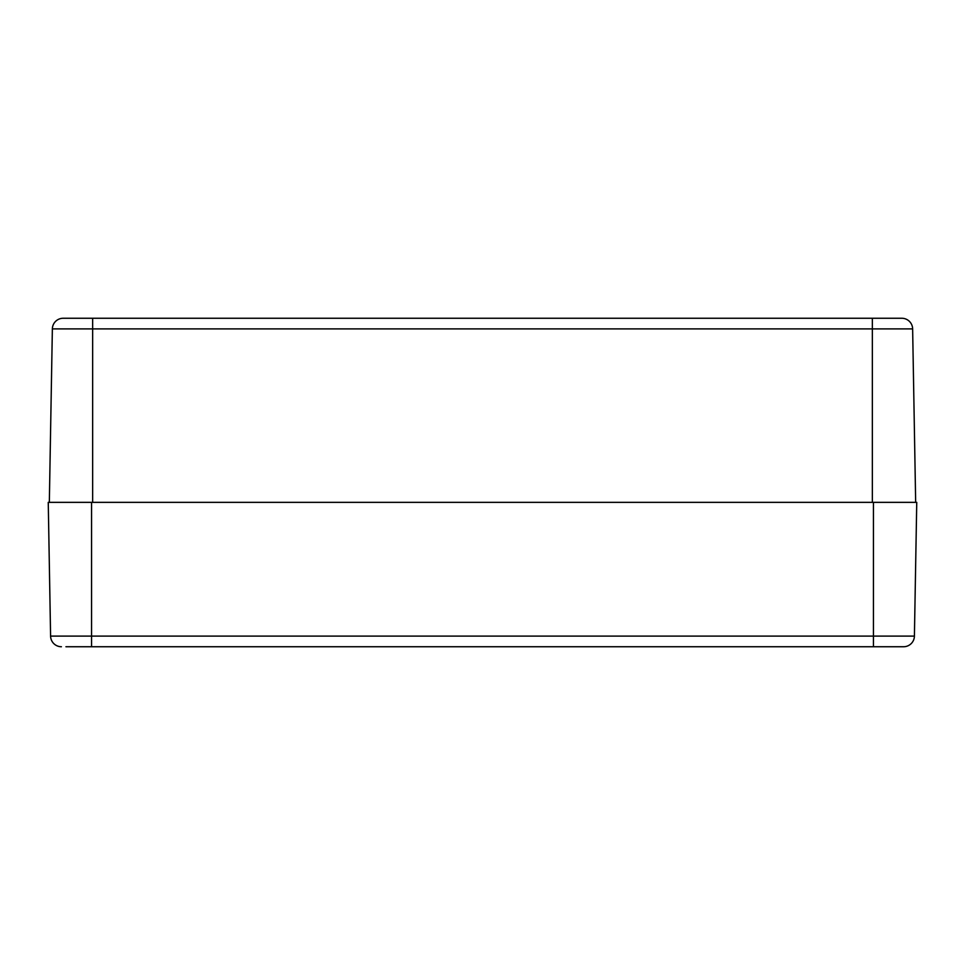 <?xml version="1.0" encoding="UTF-8"?>
<svg xmlns="http://www.w3.org/2000/svg" width="965" height="965" viewBox="0 0 965 965"><rect width="100%" height="100%" fill="white"/><g stroke="black" fill="none" stroke-linecap="round" stroke-linejoin="round"><path stroke-width="1.45" d="M63.183 318.257A10.832 10.832 0 0 0 52.363 328.896A10.832 10.832 0 0 1 63.183 318.257L901.817 318.257A10.832 10.832 0 0 1 912.637 328.896L915.664 502.355M49.336 502.355L52.363 328.896L912.637 328.896A10.832 10.832 0 0 0 901.817 318.257M91.566 502.355L916.75 502.355L914.41 636.104A10.832 10.832 0 0 1 903.59 646.743L91.566 646.743L91.566 636.104L50.59 636.104A10.832 10.832 0 0 0 61.41 646.743A10.832 10.832 0 0 1 50.59 636.104L48.25 502.355L91.566 502.355L91.566 636.104L873.434 636.104L873.434 646.743M65.934 646.743L91.566 646.743L65.934 646.743M914.41 636.104A10.832 10.832 0 0 1 903.59 646.743A10.832 10.832 0 0 0 914.41 636.104L873.434 636.104L873.434 502.355M872.348 318.257L872.348 502.355M92.652 318.257L92.652 502.355M61.41 646.743A10.832 10.832 0 0 1 50.59 636.104"/></g></svg>
